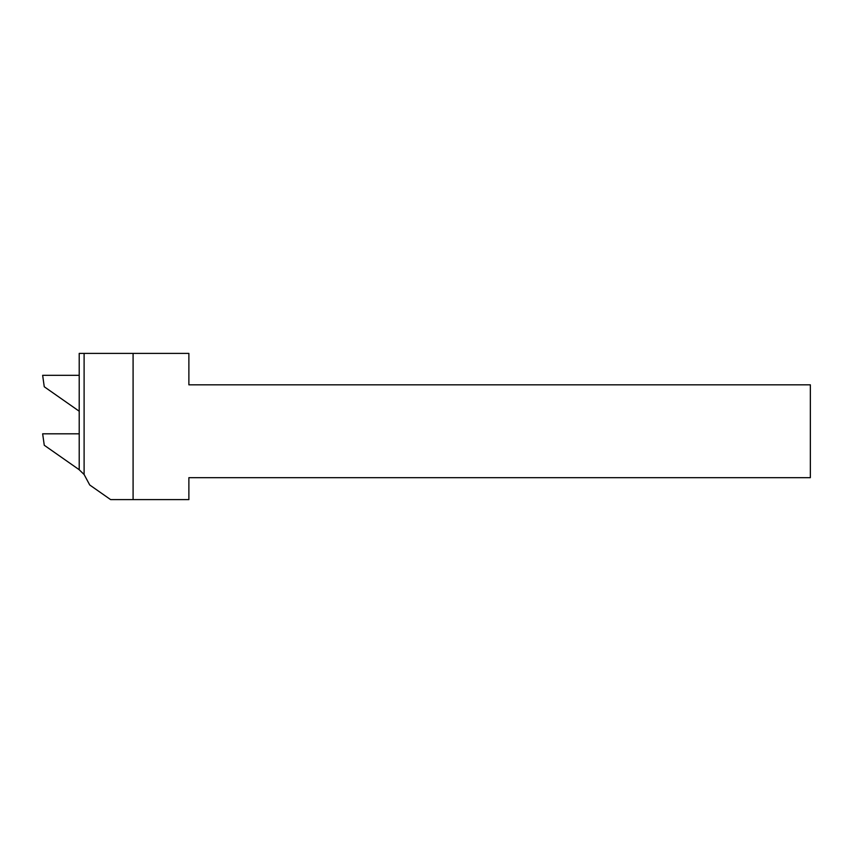 <?xml version="1.0" encoding="UTF-8"?>
<svg xmlns="http://www.w3.org/2000/svg" width="853" height="853" viewBox="0 0 853 853"><rect width="100%" height="100%" fill="white"/><g stroke="black" fill="none" stroke-linecap="round" stroke-linejoin="round"><path stroke-width="1.28" d="M133.089 353.387L133.089 499.613L188.876 499.613L188.876 477.68L810.35 477.68L810.35 384.82L188.876 384.82L188.876 353.387L79.212 353.387L79.212 469.779L84.106 474.492L89.736 484.994L110.623 499.613L133.089 499.613M84.106 353.387L84.106 474.492M79.212 411.231L44.26 386.761L42.65 375.32L79.212 375.32M79.212 469.726L44.26 445.255L42.65 433.814L79.212 433.814"/></g></svg>
